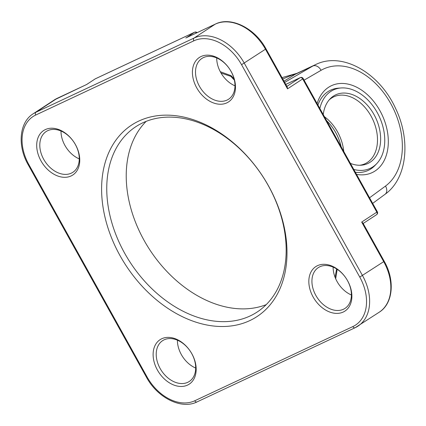<?xml version="1.0" encoding="UTF-8"?>
<svg xmlns="http://www.w3.org/2000/svg" width="426" height="426" viewBox="0 0 426 426"><rect width="100%" height="100%" fill="white"/><g stroke="black" fill="none" stroke-linecap="round" stroke-linejoin="round"><path stroke-width="0.64" d="M341.135 146.714A37.909 26.433 64.9 0 0 326.699 120.776M343.755 151.427A36.918 25.746 64.9 0 0 324.442 116.719M359.778 165.267A36.918 25.746 64.9 0 0 365.093 163.701A36.918 25.746 64.9 0 0 372.718 119.344A36.918 25.746 64.9 0 0 333.728 96.856A36.918 25.746 64.9 0 0 329.128 99.95M350.412 163.382A37.909 26.433 64.9 0 0 361.115 165.213A37.909 26.433 64.9 0 0 375.737 117.927A37.909 26.433 64.9 0 0 330.022 98.954A37.909 26.433 64.9 0 0 323.243 114.567M317.929 105.02A44.304 30.896 -115.1 0 1 338.532 88.139L341.173 87.958A43.314 30.203 64.9 0 0 319.862 108.492M353.793 169.457A43.314 30.203 64.9 0 0 376.696 163.669L374.869 165.581A44.304 30.896 -115.1 0 1 355.364 172.274M376.696 163.669A43.314 30.203 64.9 0 0 379.151 116.325A43.314 30.203 64.9 0 0 341.173 87.958M356.535 174.383A47.994 33.468 64.9 0 0 385.29 123.029A47.994 33.468 64.9 0 0 328.526 87.325A47.994 33.468 64.9 0 0 317.12 103.566M282.007 77.628L296.959 73.331L292.167 75.035A7.386 6.811 -123.6 0 0 295.09 74.358L296.565 73.512M292.167 75.035L282.763 78.991M196.695 87.783A26.582 18.957 -123.2 0 0 233.736 95.706A26.582 18.957 -123.2 0 0 211.403 55.577A26.582 18.957 -123.2 0 0 196.695 87.783M157.396 370.008A26.582 18.957 -123.2 0 0 194.437 377.931A26.582 18.957 -123.2 0 0 172.104 337.802A26.582 18.957 -123.2 0 0 157.396 370.008M120.031 255.653A114.45 81.632 -123.2 0 0 279.509 289.765A114.45 81.632 -123.2 0 0 183.345 116.99A114.45 81.632 -123.2 0 0 120.031 255.653M313.11 296.938A26.582 18.957 -123.2 0 0 350.151 304.862A26.582 18.957 -123.2 0 0 327.818 264.738A26.582 18.957 -123.2 0 0 313.11 296.938M40.981 160.852A26.582 18.957 -123.2 0 0 78.022 168.776A26.582 18.957 -123.2 0 0 55.689 128.647A26.582 18.957 -123.2 0 0 40.981 160.852M336.604 268.923L335.097 277.331M363.181 223.469L376.605 214.667A2.215 2.215 0 0 0 377.324 211.738L376.829 212.143A2.215 1.582 56.8 0 1 376.605 214.667L376.605 214.667A2.215 1.582 56.8 0 1 376.467 214.747M300.303 77.591L300.303 77.591A2.215 1.544 64.9 0 0 300.17 77.665A2.215 1.582 56.8 0 1 302.678 78.922L303.179 78.522A2.215 2.215 0 0 0 300.303 77.591L285.777 84.407M215.551 24.016A2.215 1.544 64.9 0 0 215.396 24.074C230.945 16.172 254.966 28.185 266 48.873L287.278 87.101L287.529 88.853L302.678 78.922L376.829 212.143L361.679 222.068L362.931 223.016L384.204 261.25L383.709 261.649A44.304 31.599 56.8 0 1 379.247 312.194C393.102 303.637 395.179 280.239 384.204 261.25M197.094 32.664A2.215 2.215 0 0 0 194.586 32.227L194.586 32.227A2.215 1.544 64.9 0 0 194.453 32.301A2.215 1.582 56.8 0 1 196.508 32.94M230.519 75.461A2.215 0.905 107.8 0 1 230.541 75.466A2.215 0.905 107.8 0 1 230.546 75.466A2.215 0.905 107.8 0 1 230.961 76.403A2.215 0.266 -40.3 0 1 231.558 76.142A2.215 2.215 0 0 0 230.541 75.466L220.295 71.712M95.009 79.018A2.215 1.582 56.8 0 1 95.136 78.922L95.136 78.922A2.215 1.582 56.8 0 1 95.275 78.842A2.215 1.544 -115.1 0 1 95.408 78.767A2.215 1.544 -115.1 0 1 95.552 78.714M197.137 401.851A2.215 1.544 -115.1 0 1 197.004 401.926L355.108 327.732A2.215 1.544 -115.1 0 0 355.241 327.658A44.304 31.599 -123.2 0 0 358.037 326.092A44.304 31.599 -123.2 0 0 362.499 275.553L244.29 63.176A44.304 31.599 -123.2 0 0 194.054 38.052L35.944 112.246A44.304 31.599 -123.2 0 0 33.148 113.806C19.292 122.363 17.221 145.761 28.191 164.75L28.83 164.527A42.089 30.017 56.8 0 1 35.72 115.031A2.215 1.544 -115.1 0 1 35.944 112.246L57.153 98.342L86.622 84.518L95.275 78.842L194.453 32.301L186.354 37.717M221.03 73.032L230.961 76.403A42.089 30.017 -123.2 0 0 234.364 80.072M199.432 86.26A24.367 17.381 56.8 0 1 201.887 58.458A24.367 17.381 56.8 0 1 229.779 69.31A24.367 17.381 56.8 0 1 228.602 99.215A24.367 17.381 56.8 0 1 199.432 86.26M216.712 57.952A24.367 17.381 -123.2 0 0 220.641 72.356A24.367 17.381 -123.2 0 0 234.982 85.823M43.718 159.324A24.367 17.381 56.8 0 1 46.173 131.528A24.367 17.381 56.8 0 1 74.065 142.38A24.367 17.381 56.8 0 1 72.889 172.285A24.367 17.381 56.8 0 1 43.718 159.324M60.998 131.016A24.367 17.381 -123.2 0 0 64.928 145.426A24.367 17.381 -123.2 0 0 79.268 158.893M160.133 368.485A24.367 17.381 56.8 0 1 162.588 340.683A24.367 17.381 56.8 0 1 190.481 351.535A24.367 17.381 56.8 0 1 189.304 381.446A24.367 17.381 56.8 0 1 160.133 368.485M177.413 340.177A24.367 17.381 -123.2 0 0 181.343 354.581A24.367 17.381 -123.2 0 0 195.683 368.048M315.847 295.415A24.367 17.381 56.8 0 1 318.302 267.619A24.367 17.381 56.8 0 1 346.194 278.466A24.367 17.381 56.8 0 1 345.017 308.376A24.367 17.381 56.8 0 1 315.847 295.415M333.127 267.107A24.367 17.381 -123.2 0 0 337.057 281.511A24.367 17.381 -123.2 0 0 351.397 294.984M124.594 253.108A110.76 78.996 56.8 0 1 135.74 126.751A110.76 78.996 56.8 0 1 262.528 176.076A110.76 78.996 56.8 0 1 257.176 312.013A110.76 78.996 56.8 0 1 124.594 253.108M146.145 121.378A110.76 78.996 -123.2 0 0 144.068 240.339A110.76 78.996 -123.2 0 0 266.255 304.622M304.095 80.168L321.066 70.311A7.386 5.282 -120.2 0 0 312.86 66.019L284.664 82.399M321.066 70.311A66.456 46.338 -115.1 0 1 390.764 103.624A66.456 46.338 -115.1 0 1 385.498 186.066A7.386 5.245 53.7 0 1 385.077 194.267C407.272 178.547 410.962 139.978 395.552 108.369C379.699 73.197 342.483 51.253 315.65 64.56A73.836 51.487 64.9 0 0 312.86 66.019L295.09 74.358L283.998 81.206M385.498 186.066L369.56 197.781M28.191 164.75L146.4 377.127L147.034 376.903L28.83 164.527M146.4 377.127C157.434 397.815 181.449 409.828 197.004 401.926A2.215 1.544 -115.1 0 1 194.762 400.77A42.089 30.017 56.8 0 1 147.034 376.903M379.247 312.194L355.108 327.732A2.215 1.544 -115.1 0 1 352.872 326.577L194.762 400.77M361.679 222.068L383.709 261.649L359.762 277.076A42.089 30.017 56.8 0 1 352.872 326.577M266 48.873L241.558 64.704L359.762 277.076M186.071 37.834L215.396 24.074A2.215 1.544 64.9 0 0 215.263 24.149L194.054 38.052A2.215 1.544 64.9 0 0 193.83 40.837A42.089 30.017 56.8 0 1 241.558 64.704M35.72 115.031L193.83 40.837M33.148 113.806L54.358 99.908A44.304 31.599 56.8 0 1 57.153 98.342A2.215 1.544 64.9 0 1 57.286 98.268A2.215 1.544 64.9 0 1 57.43 98.214M285.782 84.417L300.17 77.665L286.879 86.382M185.795 37.978L215.263 24.149A44.304 31.599 56.8 0 1 265.499 49.272L287.529 88.853M385.077 194.267L372.675 203.383M315.65 64.56L296.533 73.528M337.179 269.296L335.688 278.769M377.324 211.738L303.179 78.522M234.092 78.943L231.558 76.142M194.586 32.227L95.408 78.767A2.215 2.215 0 0 0 95.136 78.922L86.611 84.508L54.358 99.908"/></g></svg>
